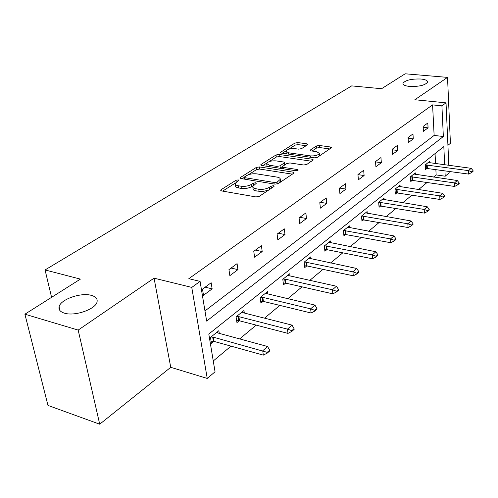<?xml version="1.0" encoding="UTF-8"?>
<svg xmlns="http://www.w3.org/2000/svg" width="498" height="498" viewBox="0 0 498 498"><rect width="100%" height="100%" fill="white"/><g stroke="black" fill="none" stroke-linecap="round" stroke-linejoin="round"><path stroke-width="0.75" d="M409.549 86.428C419.254 86.696 425.267 85.258 427.589 82.108C427.626 80.508 425.379 79.481 420.847 79.008C411.248 78.765 405.285 80.209 402.95 83.34C402.876 84.903 405.073 85.936 409.549 86.428M64.429 313.155C74.806 316.597 96.008 309.109 97.066 301.807C97.639 298.788 95.772 296.652 91.451 295.401C81.118 292.202 60.451 299.354 59.1 306.787C58.478 309.719 60.252 311.841 64.429 313.155M238.237 179.89L235.977 180.282L221.087 189.688L220.614 190.224L221.523 190.915L255.96 196.928L259.315 196.337L273.869 186.563L274.155 186.221L273.452 185.71L271.155 186.115L269.3 187.354C266.287 189.053 262.77 189.67 258.748 189.215L255.866 188.73C253.644 188.306 252.604 187.541 252.754 186.439L256.314 183.258L255.636 182.766L253.364 183.164L251.484 184.385C248.452 186.053 244.966 186.663 241.032 186.215L238.212 185.742C236.077 185.337 235.087 184.602 235.237 183.538L238.884 180.357L238.237 179.89M99.712 424.203L47.964 405.416L24.9 314.201L78.174 330.081L99.712 424.203L170.746 367.312L207.243 378.443L191.761 287.408L200.078 281.376L206.651 321.092L443.345 136.52L441.913 105.831L446.027 102.849L448.823 165.286M447.926 145.31L450.416 143.318L447.534 77.383L414.853 99.743L446.027 102.849M24.9 314.201L80.402 279.11L45.063 269.941L351.688 85.886L381.555 88.725L405.167 73.797L447.534 77.383M307.515 144.8L307.851 144.408L306.874 143.804L297.829 142.584L294.872 143.088L280.312 152.469L281.258 153.079L314.387 157.822L317.469 157.293L331.6 147.632L330.566 146.997L319.318 145.478L316.33 145.989L310.073 150.259L311.076 150.894L316.666 151.672L319.392 153.396C318.054 155.301 315.029 156.129 310.31 155.886L288.523 152.786L285.97 151.137C287.334 149.257 290.334 148.429 294.984 148.653L298.557 149.151L301.564 148.634L307.515 144.8M170.746 367.312L154.063 278.164L78.174 330.081M154.063 278.164L191.761 287.408M204.971 310.933L434.132 135.419L432.581 104.885L188.823 278.681L200.078 281.376M432.581 104.885L441.913 105.831M259.39 166.93L256.258 167.471L240.528 177.406L240.086 177.904L241.013 178.57L275.045 184.154L278.314 183.581L293.664 173.273L294.038 172.825L293.023 172.121L259.39 166.93L259.663 169.052L256.538 169.594L248.39 174.767M261.126 164.396L276.06 154.965L279.098 154.448L312.283 159.236L313.31 159.902L306.805 164.446L303.674 164.994L289.961 162.952L286.848 163.493L282.242 166.693L283.225 167.359L297.58 169.544L298.29 170.03L295.812 170.727L261.662 165.492L260.722 164.857L261.126 164.396L261.257 165.404M45.063 269.941L51.58 297.331M415.4 174.462L415.307 172.881L410.495 176.746L410.794 181.546L412.444 180.208M384.126 199.76L383.995 198.03L378.679 202.3L379.065 207.286L380.827 205.861M349.509 227.773L349.335 225.868L343.433 230.611L343.925 235.797L345.811 234.272M310.995 258.966L310.758 256.862L304.166 262.153L304.788 267.557L306.818 265.907M267.874 293.926L267.557 291.56L260.149 297.511L260.927 303.145L263.125 301.365M219.282 333.374L218.852 330.684L210.461 337.42L211.432 343.303L213.823 341.36M213.256 360.969L231.022 346.135M239.669 338.914L256.19 325.132M264.531 318.16L279.82 305.405M287.881 298.669L302.049 286.842M309.849 280.33L323.009 269.35M330.56 263.044L342.792 252.835M350.119 246.722L361.504 237.21M368.613 231.284L379.227 222.419M386.131 216.661L396.041 208.388M402.745 202.786L412.002 195.06M418.525 189.614L427.184 182.386M433.534 177.083L436.136 174.91L435.862 169.507M435.557 163.481L435.053 153.589M244.325 313.037L243.958 310.515L236.083 316.846L236.948 322.598L239.239 320.743M290.06 275.936L289.786 273.707L282.802 279.316L283.499 284.831L285.609 283.119M330.778 242.937L330.579 240.939L324.341 245.944L324.895 251.241L326.856 249.654M367.269 213.399L367.119 211.588L361.517 216.082L361.959 221.168L363.777 219.693M400.149 186.794L400.037 185.144L394.982 189.203L395.325 194.096L397.031 192.714M425.454 168.262L468.68 174.095L468.556 170.627L471.183 168.33L429.93 162.715L429.855 161.196L425.267 164.875L425.529 169.588L427.128 168.293M444.664 164.72L443.818 146.599L208.799 334.034L215.049 371.807L207.243 378.443M449.096 171.356L449.165 172.837L445.2 176.211L444.944 170.777M436.136 174.91L445.2 176.211M434.132 135.419L443.345 136.52M428.075 127.843L423.406 131.323L423.138 126.448L427.819 122.994L428.075 127.843L423.182 127.276M413.265 138.886L408.36 142.546L408.049 137.573L412.966 133.943L413.265 138.886L408.092 138.251M397.703 150.489L392.549 154.33L392.194 149.263L397.36 145.447L397.703 150.489L392.231 149.767M381.337 162.69L375.915 166.737L375.511 161.557L380.951 157.549L381.337 162.69L375.536 161.875M364.113 175.539L358.392 179.803L357.938 174.518L363.671 170.291L364.113 175.539L357.95 174.617M345.942 189.084L339.91 193.585L339.399 188.188L345.45 183.725L345.942 189.084L339.568 188.063M326.763 203.389L320.382 208.145L319.809 202.636L326.209 197.918L326.763 203.389L320.289 202.281M306.475 218.516L299.728 223.546L299.08 217.919L305.853 212.926L306.475 218.516L299.902 217.315M284.987 234.539L277.828 239.874L277.106 234.122L284.29 228.825L284.987 234.539L278.314 233.232M262.191 251.54L254.584 257.211L253.768 251.322L261.406 245.695L262.191 251.54L255.412 250.114M237.951 269.611L229.858 275.643L228.949 269.623L237.079 263.635L237.951 269.611L231.078 268.061M212.142 288.859L203.508 295.295L202.493 289.133L211.158 282.74L212.142 288.859L205.164 287.165M235.349 184.328L235.548 185.717C235.398 186.787 236.388 187.522 238.523 187.933L238.212 185.742M253.14 185.686L251.783 186.576C248.751 188.244 245.271 188.86 241.337 188.412L238.523 187.933M252.86 187.229L253.052 188.636C252.903 189.744 253.936 190.516 256.159 190.939L255.866 188.73M268.484 190.18L262.409 191.587L256.159 190.939M235.523 182.934L222.637 191.108M292.363 174.144L259.663 169.052M244.306 177.356L242.109 178.751M244.605 176.883L244.3 177.232L244.948 177.699L274.784 182.567L277.062 182.162L280.256 179.361C280.386 178.259 279.322 177.506 277.056 177.101L256.756 173.87C252.916 173.46 249.517 174.051 246.56 175.645L244.605 176.883M280.019 182.436L280.436 180.824M262.745 165.66L266.872 163.039M269.069 161.645L276.315 157.051L276.06 154.965M311.611 161.221L279.353 156.528L276.315 157.051M275.985 160.873C271.205 160.624 268.092 161.495 266.654 163.5L269.181 165.218L276.894 166.394L280.019 165.853L284.632 162.665L283.655 162.012L275.985 160.873M266.723 164.054L267.09 166.326M279.702 168.256L280.281 167.982L280.019 165.853M282.242 166.699L280.281 167.982M284.632 162.665L284.856 164.583M286.026 151.629L286.331 153.807M315.01 157.866L317.811 157.057M319.318 156.048L319.56 155.021M329.881 148.952L319.529 147.545L316.541 148.055L312.028 151.025M306.089 145.715L298.059 144.619L295.102 145.123L288.498 149.313M286.082 150.85L282.322 153.235M211.084 341.167L214.109 341.429L263.33 355.124L262.72 350.779L267.6 346.508L218.441 333.143L216.86 332.278M267.314 353.07L269.742 350.922L269.648 350.2L267.214 352.347L267.314 353.07L263.33 355.124M211.015 336.978L213.418 337.196L267.214 352.347M267.6 346.508L269.648 350.2M236.643 320.575L239.519 320.799L287.987 333.386L287.446 329.134L292.021 325.132L243.622 312.856L242.04 312.053M291.872 331.375L294.15 329.359L294.063 328.655L291.784 330.666L291.872 331.375L287.987 333.386M236.55 316.467L238.897 316.66L287.446 329.134L291.784 330.666M292.021 325.132L294.063 328.655M260.659 301.222L263.398 301.415L311.113 312.999L310.634 308.841L314.929 305.087L267.283 293.789L265.714 293.042M314.904 311.026L317.045 309.134L316.965 308.443L314.823 310.335L314.904 311.026L311.113 312.999M260.547 297.194L262.844 297.362L310.634 308.841L314.823 310.335M314.929 305.087L316.965 308.443M283.269 282.995L285.877 283.169L332.845 293.845L332.421 289.774L336.461 286.238L289.568 275.83L288.006 275.133M336.548 291.909L338.559 290.129L338.491 289.45L336.474 291.23L336.548 291.909L332.845 293.845M283.138 279.042L285.385 279.197L332.421 289.774L336.474 291.23M336.461 286.238L338.491 289.45M304.583 265.801L307.085 265.957L353.3 275.811L352.933 271.827L356.742 268.49L309.04 258.238M356.917 273.906L358.815 272.232L358.753 271.572L356.861 273.246L356.917 273.906L353.3 275.811M304.44 261.929L352.933 271.827L356.861 273.246M356.742 268.49L358.753 271.572M324.721 249.56L327.118 249.697L372.597 258.798L372.274 254.895L375.865 251.751L328.917 242.271M376.133 256.937L377.92 255.35L377.87 254.702L376.077 256.283L376.133 256.937L372.597 258.798M324.565 245.763L372.274 254.895L376.077 256.283M375.865 251.751L377.87 254.702M343.776 234.191L390.824 242.731L390.544 238.909L393.943 235.934L347.729 227.163M394.279 240.901L395.972 239.401L395.929 238.766L394.235 240.26L394.279 240.901L390.824 242.731M343.608 230.468L390.544 238.909L394.235 240.26M393.943 235.934L395.929 238.766M361.822 219.63L408.074 227.524L407.831 223.783L411.043 220.963L365.557 212.839M411.454 225.731L413.054 224.312L413.016 223.689L411.416 225.102L411.454 225.731L408.074 227.524M361.654 215.976L407.831 223.783L411.416 225.102M411.043 220.963L413.016 223.689M378.953 205.805L424.414 213.119L424.209 209.446L427.259 206.776L382.483 199.244M427.726 211.351L429.245 210.013L429.214 209.397L427.695 210.741L427.726 211.351L424.414 213.119M378.779 202.219L424.209 209.446L427.695 210.741M427.259 206.776L429.214 209.397M395.225 192.67L439.927 199.449L439.746 195.845L442.641 193.311L398.574 186.32M443.164 197.712L444.608 196.436L444.583 195.839L443.139 197.115L443.164 197.712L439.927 199.449M395.045 189.153L439.746 195.845L443.139 197.115M442.641 193.311L444.583 195.839M410.707 180.17L454.662 186.457L454.512 182.922L457.27 180.513L413.882 174.02M457.836 184.752L459.206 183.538L459.187 182.953L457.811 184.16L457.836 184.752L454.662 186.457M410.526 176.722L454.512 182.922L457.811 184.16M457.27 180.513L459.187 182.953M429.93 162.715L428.467 162.304M471.793 172.42L473.1 171.268L473.081 170.69L471.774 171.841L471.793 172.42L468.68 174.095M425.267 164.875L468.556 170.627L471.774 171.841M471.183 168.33L473.081 170.69M236.251 182.206L235.977 180.282M271.416 188.207L271.155 186.115M253.631 185.194L253.364 183.164M241.337 188.412L241.032 186.215M251.783 186.576L251.484 184.385M259.041 191.431L258.748 189.215M269.567 189.452L269.3 187.354M221.261 190.859L221.087 189.688M293.191 173.59L293.023 172.121M240.677 178.496L240.528 177.406M256.538 169.594L256.258 167.471M245.165 179.255L244.948 177.699M274.983 184.148L274.784 182.567M277.293 184.011L277.062 182.162M279.235 182.959L278.98 180.88M279.353 156.528L279.098 154.448M312.433 160.667L312.283 159.236M283.399 168.822L283.225 167.359M297.686 170.515L297.58 169.544M269.368 166.674L269.181 165.218M277.069 167.857L276.894 166.394M284.483 165.037L284.252 163.101M288.684 154.143L288.523 152.786M310.453 157.262L310.31 155.886M310.509 150.757L310.416 149.861M316.541 148.055L316.33 145.989M319.529 147.545L319.318 145.478M330.703 148.404L330.566 146.997M280.797 152.973L280.685 152.046M295.102 145.123L294.872 143.088M298.059 144.619L297.829 142.584M307.017 145.117L306.874 143.804M214.109 341.429L213.418 337.196M213.374 341.311L212.683 337.078M239.519 320.799L238.897 316.66M238.797 320.693L238.175 316.554M263.398 301.415L262.844 297.362M262.689 301.321L262.135 297.269M285.877 283.169L285.385 279.197M285.186 283.076L284.688 279.11M307.085 265.957L306.644 262.066M306.407 265.876L305.959 261.985M327.118 249.697L326.719 245.888M326.451 249.623L326.053 245.813M346.073 234.309L345.718 230.574M345.413 234.241L345.064 230.512M364.032 219.73L363.721 216.07M363.391 219.668L363.079 216.008M381.076 205.892L380.802 202.3M380.447 205.836L380.167 202.25M397.273 192.745L397.031 189.221M396.657 192.695L396.408 189.172M412.686 180.232L412.475 176.778M412.076 180.189L411.865 176.734M427.365 168.318L427.178 164.931M426.767 168.274L426.581 164.888M244.562 179.156L244.319 177.394M280.523 181.552L280.256 179.361M282.484 168.685L282.266 166.898M319.604 155.494L319.392 153.396M60.009 310.652L59.1 306.787M402.988 83.907L402.95 83.34"/></g></svg>
